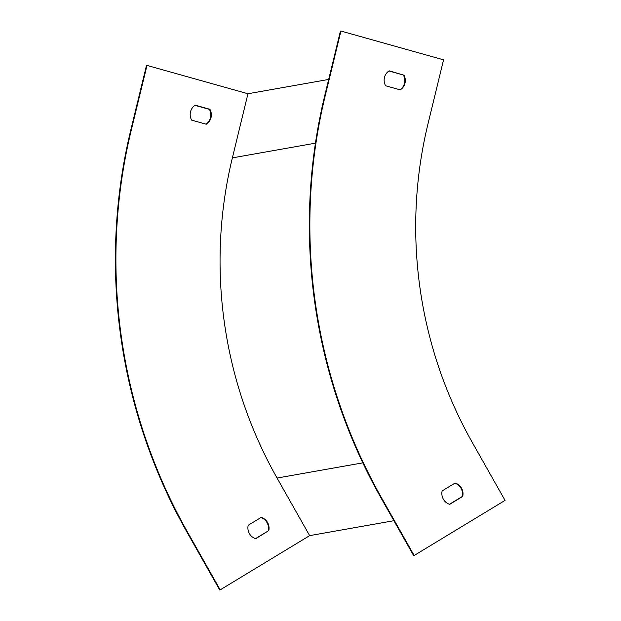 <?xml version="1.0" encoding="UTF-8"?>
<svg xmlns="http://www.w3.org/2000/svg" width="621" height="621" viewBox="0 0 621 621"><rect width="100%" height="100%" fill="white"/><g stroke="black" fill="none" stroke-linecap="round" stroke-linejoin="round"><path stroke-width="0.93" d="M505.052 500.386L472.472 442.796A420.627 401.593 -100 0 1 427.962 123.983L443.549 59.841L340.937 31.05L325.35 95.184A531.312 507.279 80 0 0 381.573 497.902L414.153 555.492L505.052 500.386M146.991 65.415L131.404 129.556A531.312 507.279 80 0 0 187.62 532.275L220.199 589.857L219.687 589.95L187.1 532.36A531.312 507.279 80 0 1 130.884 129.642L146.471 65.508L146.991 65.415L247.958 93.748L232.37 157.881A422.396 403.285 80 0 0 277.067 478.046L309.646 535.636L393.9 520.701M340.937 31.05L340.424 31.143L324.83 95.277A531.312 507.279 80 0 0 381.053 497.995L413.633 555.585L414.153 555.492M454.851 483.2A11.069 10.565 -100 0 1 462.195 496.544L449.488 504.252M399.978 89.797A11.069 10.565 80 0 0 403.347 75.017L388.956 70.98M455.123 483.037L442.144 490.908A11.069 10.565 80 0 0 449.728 504.322L462.715 496.451A11.069 10.565 80 0 0 455.123 483.037M403.867 74.931A11.069 10.565 -100 0 1 400.235 89.866L385.579 85.76A11.069 10.565 -100 0 1 389.212 70.817L403.347 75.017M255.534 538.617L268.241 530.908A11.069 10.565 80 0 0 260.898 517.572M195.002 105.345L209.401 109.389A11.069 10.565 -100 0 1 206.025 124.161M220.199 589.857L309.646 535.636M268.761 530.815A11.069 10.565 80 0 0 261.169 517.402L248.19 525.273A11.069 10.565 80 0 0 255.782 538.686L268.241 530.908M195.258 105.182L209.914 109.296A11.069 10.565 -100 0 1 206.288 124.239L191.633 120.125A11.069 10.565 -100 0 1 195.258 105.182M247.958 93.748L328.68 79.441M462.195 496.544L462.715 496.451M209.401 109.389L209.914 109.296M277.067 478.046L362.811 462.855M381.573 497.902L381.053 497.995M325.35 95.184L324.83 95.277M232.37 157.881L315.445 143.164M130.884 129.642L131.404 129.556M187.1 532.36L187.62 532.275"/></g></svg>
